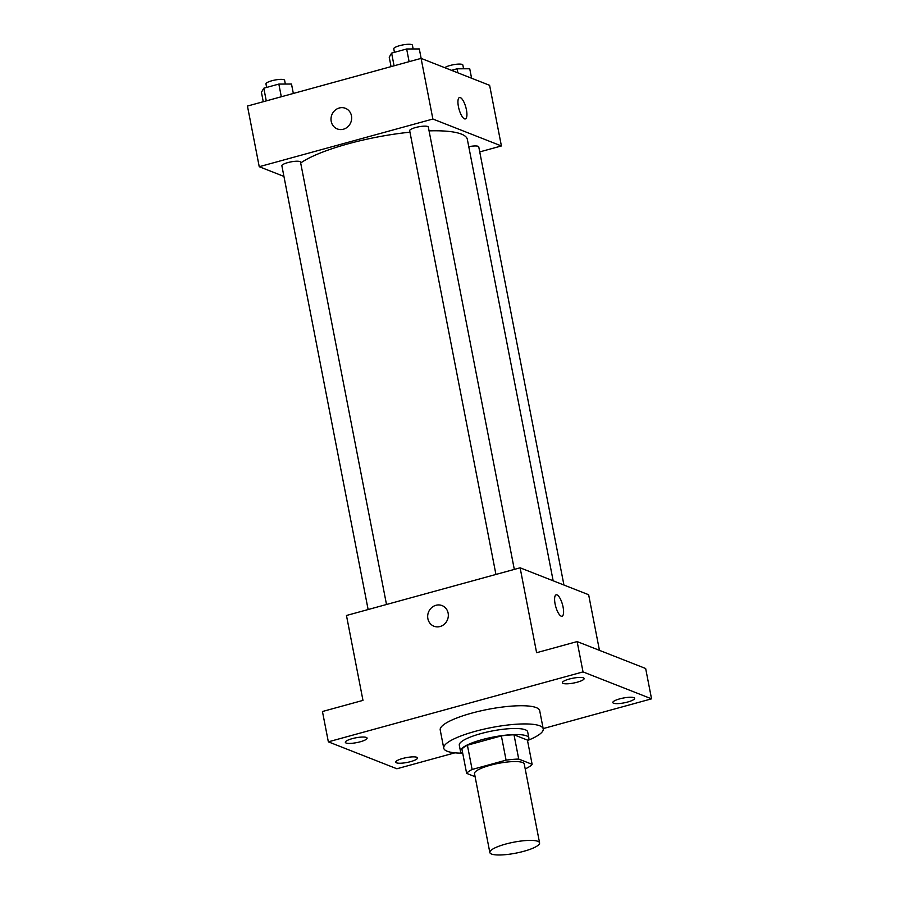 <?xml version="1.0" encoding="UTF-8"?>
<svg xmlns="http://www.w3.org/2000/svg" width="899" height="899" viewBox="0 0 899 899"><rect width="100%" height="100%" fill="white"/><g stroke="black" fill="none" stroke-linecap="round" stroke-linejoin="round"><path stroke-width="1.35" d="M491.551 854.05A25.329 5.574 -11 0 1 489.843 852.522A25.329 5.574 -11 0 1 513.644 842.217A25.329 5.574 -11 0 1 539.58 842.857A25.329 5.574 -11 0 1 519.88 852.286A25.329 5.574 -11 0 1 491.551 854.05M489.843 852.522L474.515 773.691A25.329 5.574 -11 0 1 498.316 763.386A25.329 5.574 -11 0 1 524.252 764.015L539.58 842.857M525.151 768.645L526.645 768.229A34.027 7.484 -11 0 0 532.129 764.33L518.723 759.071A34.027 7.484 -11 0 0 506.081 760.149L472.121 769.477A34.027 7.484 -11 0 0 466.637 773.376L475.099 776.702M506.081 760.149L501.372 735.888L467.401 745.215L472.121 769.477M467.401 745.215A34.027 7.484 -11 0 0 461.917 749.114L466.637 773.376M501.372 735.888A34.027 7.484 -11 0 1 514.014 734.809L518.723 759.071M532.129 764.33L527.421 740.079L514.014 734.809M527.533 740.697A34.836 7.664 169 0 0 528.859 737.944A34.836 7.664 169 0 0 482.1 739.652A34.836 7.664 169 0 0 460.468 751.238A34.836 7.664 169 0 0 462.727 753.295M460.468 751.238L459.299 745.181A34.836 7.664 -11 0 1 480.92 733.595A34.836 7.664 -11 0 1 527.679 731.887L528.859 737.944M462.356 753.137A50.67 11.148 -11 0 1 447.185 751.249A50.67 11.148 -11 0 1 443.746 748.193A50.67 11.148 -11 0 1 491.36 727.583A50.67 11.148 -11 0 1 543.221 728.864A50.67 11.148 -11 0 1 527.825 740.405M443.746 748.193L440.218 729.999A50.67 11.148 -11 0 1 487.82 709.39A50.67 11.148 -11 0 1 539.692 710.671L543.221 728.864M627.693 702.018A11.08 2.439 -11 0 1 612.815 702.557A11.08 2.439 -11 0 1 623.232 698.051A11.08 2.439 -11 0 1 634.582 698.332A11.08 2.439 -11 0 1 627.693 702.018M410.641 761.622A11.08 2.439 -11 0 1 395.762 762.161A11.08 2.439 -11 0 1 406.179 757.655A11.08 2.439 -11 0 1 417.518 757.936A11.08 2.439 -11 0 1 410.641 761.622M360.207 741.799A11.08 2.439 -11 0 1 345.328 742.338A11.08 2.439 -11 0 1 355.734 737.832A11.08 2.439 -11 0 1 367.084 738.113A11.08 2.439 -11 0 1 360.207 741.799M577.259 682.195A11.08 2.439 -11 0 1 562.381 682.746A11.08 2.439 -11 0 1 572.798 678.228A11.08 2.439 -11 0 1 584.148 678.509A11.08 2.439 -11 0 1 577.259 682.195M543.176 728.595L651.55 698.838L583.024 671.901L328.349 741.832L396.875 768.769L454.928 752.823M599.453 650.348L588.643 594.733L520.116 567.808L346.463 615.489L362.971 700.388L322.449 711.514L328.349 741.832M651.55 698.838L645.662 668.508L577.136 641.583L583.024 671.901M577.136 641.583L536.613 652.708L520.116 567.808M433.959 626.221A11.08 10.215 111.5 0 1 427.879 618.681A11.08 10.215 111.5 0 1 431.475 607.803A11.08 10.215 111.5 0 1 442.061 605.589A11.08 10.215 111.5 0 1 447.511 619.636A11.08 10.215 111.5 0 1 433.947 626.221A11.08 10.215 111.5 0 1 427.879 618.681A11.08 10.215 111.5 0 1 431.475 607.803A11.08 10.215 111.5 0 1 442.061 605.589M561.156 616.141A11.08 3.54 -105.4 0 1 555.368 605.207A11.08 3.54 -105.4 0 1 556.155 594.835A11.08 3.54 -105.4 0 1 562.504 604.589A11.08 3.54 -105.4 0 1 562.032 616.22A11.08 3.54 -105.4 0 1 561.156 616.141M556.155 594.846A11.08 3.54 -105.4 0 1 562.493 604.589A11.08 3.54 -105.4 0 1 562.021 616.22M300.682 162.977A88.664 19.508 -11 0 1 409.966 132.187M429.07 130.872A88.664 19.508 -11 0 1 467.356 139.412L553.155 580.788M495.933 574.439L409.674 130.692A9.496 2.09 -11 0 1 418.608 126.826A9.496 2.09 -11 0 1 428.329 127.062L514.307 569.393M368.129 609.533L281.87 165.776A9.496 2.09 -11 0 1 290.804 161.91A9.496 2.09 -11 0 1 300.524 162.157L386.503 604.488M468.772 146.694A9.496 2.09 -11 0 1 478.762 146.885L563.931 585.024M479.74 151.909L501.406 145.953L432.88 119.028L259.238 166.708L283.938 176.418M501.406 145.953L489.618 85.315L421.092 58.379L432.88 119.028M421.092 58.379L247.45 106.06L259.238 166.708M337.294 128.928A11.08 10.215 111.5 0 1 331.214 121.387A11.08 10.215 111.5 0 1 334.81 110.498A11.08 10.215 111.5 0 1 345.396 108.296A11.08 10.215 111.5 0 1 350.846 122.343A11.08 10.215 111.5 0 1 337.282 128.928A11.08 10.215 111.5 0 1 331.214 121.387A11.08 10.215 111.5 0 1 334.81 110.51A11.08 10.215 111.5 0 1 345.396 108.296M464.491 118.848A11.08 3.54 -105.4 0 1 458.704 107.914A11.08 3.54 -105.4 0 1 459.49 97.541A11.08 3.54 -105.4 0 1 465.839 107.296A11.08 3.54 -105.4 0 1 465.367 118.915A11.08 3.54 -105.4 0 1 464.491 118.848M459.49 97.541A11.08 3.54 -105.4 0 1 465.828 107.296A11.08 3.54 -105.4 0 1 465.356 118.915M471.582 78.224L469.739 68.762L457.085 68.807L451.512 70.336M457.085 68.807L457.872 72.83M444.78 67.695A9.496 2.09 -11 0 1 454.995 64.447A9.496 2.09 -11 0 1 462.85 65.009L463.581 68.785M293.332 93.462L291.501 84.034L278.847 84.079L263.8 88.203L261.429 92.294L263.261 101.722M278.847 84.079L281.308 96.766M263.8 88.203L266.273 100.89M266.643 87.428L265.958 83.91A9.496 2.09 -11 0 1 274.892 80.045A9.496 2.09 -11 0 1 284.612 80.281L285.343 84.056M421.148 58.401L419.305 48.939L406.651 48.984L391.616 53.108L389.233 57.199L391.065 66.627M406.651 48.984L409.112 61.671M391.616 53.108L394.077 65.796M394.447 52.333L393.762 48.816A9.496 2.09 -11 0 1 402.696 44.95A9.496 2.09 -11 0 1 412.416 45.186L413.147 48.962"/></g></svg>
